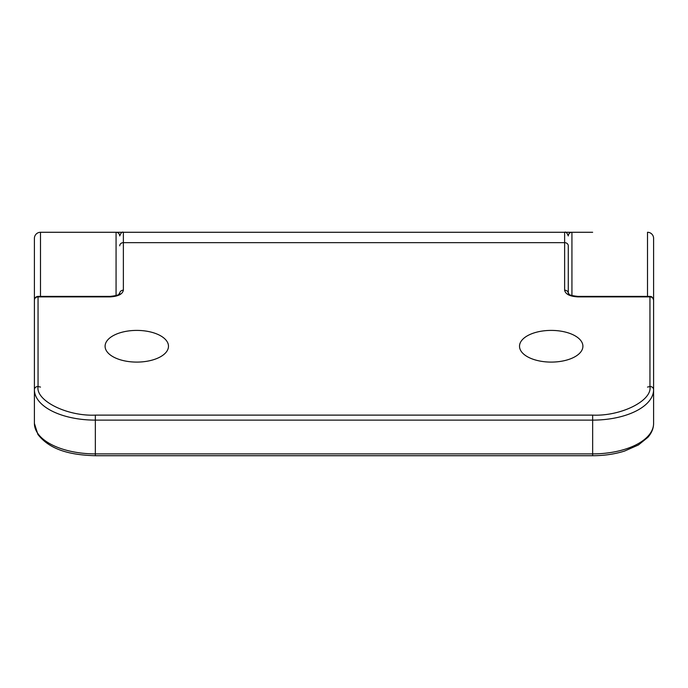 <?xml version="1.0" encoding="UTF-8"?>
<svg xmlns="http://www.w3.org/2000/svg" width="688" height="688" viewBox="0 0 688 688"><rect width="100%" height="100%" fill="white"/><g stroke="black" fill="none" stroke-linecap="round" stroke-linejoin="round"><path stroke-width="1.03" d="M582.908 232.277L558.527 232.277L582.908 232.277M109.968 296.889L109.968 296.399L38.055 296.399L38.055 296.889L109.968 296.889C118.061 296.459 122.524 294.223 123.376 290.181L123.376 232.277L40.497 232.277L105.092 232.277M592.652 232.277L564.624 232.277C565.785 231.538 567.007 232.75 568.279 235.932A3.655 3.655 0 0 1 571.934 232.277A3.655 3.655 0 0 0 568.279 235.932M653.6 309.677L653.6 238.375A6.097 6.097 0 0 0 647.503 232.277A6.097 6.097 0 0 1 653.6 238.375M40.497 232.277A6.097 6.097 0 0 0 34.4 238.375L34.4 378.968L34.4 238.375A6.097 6.097 0 0 1 40.497 232.277L40.497 296.399M119.721 294.782L119.721 293.312A3.655 3.165 0 0 1 123.376 290.181M116.066 232.277A3.655 3.655 0 0 1 119.721 235.932A3.655 3.655 0 0 0 116.066 232.277L116.066 295.522M38.055 296.889A3.655 3.165 180 0 0 34.4 300.054L34.4 389.64A3.655 3.165 0 0 1 38.055 386.475L38.055 296.889M651.631 297.242A3.655 3.165 180 0 0 649.945 296.889L649.945 296.399L650.968 296.545C651.932 296.623 652.809 297.792 653.6 300.054A3.655 3.165 180 0 0 651.631 297.242A3.655 1.668 -73.7 0 0 650.968 296.545M551.208 330.403A31.691 15.85 0 0 0 519.517 346.253A31.691 15.85 0 0 0 551.208 362.094A31.691 15.85 0 0 0 582.908 346.253A31.691 15.85 0 0 0 551.208 330.403M136.792 330.403A31.691 15.85 0 0 0 105.092 346.253A31.691 15.85 0 0 0 136.792 362.094A31.691 15.85 0 0 0 168.483 346.253A31.691 15.85 0 0 0 136.792 330.403M578.032 296.889L578.032 296.399C565.983 295.169 569.948 293.535 568.271 293.294L568.279 245.814A3.655 3.165 0 0 0 564.624 242.649L564.624 290.181C565.476 294.223 569.939 296.459 578.032 296.889L649.945 296.889L649.945 386.475C652.508 400.648 620.997 416.403 592.652 415.122L95.348 415.122C67.003 416.403 35.492 400.648 38.055 386.475M34.4 423.421L37.883 434.403C50.319 450.485 71.767 455.078 95.348 455.723L592.652 455.723L592.652 453.891L95.348 453.891A60.948 30.47 0 0 1 34.4 423.421L34.4 389.64A60.948 30.47 0 0 0 95.348 420.119L592.652 420.119L592.652 453.891A60.948 30.47 0 0 0 653.6 423.421L653.6 300.054M647.503 296.399L647.503 232.277M571.934 232.277L571.934 295.522M95.348 455.723L95.348 415.122M649.945 386.475A3.655 3.165 180 0 1 653.6 389.64A60.948 30.47 0 0 1 592.652 420.119L592.652 415.122M119.721 245.814A3.655 3.165 180 0 1 123.376 242.649L564.624 242.649L564.624 232.277L123.376 232.277C122.215 231.538 120.993 232.75 119.721 235.932M568.279 293.355L568.271 293.294A3.655 3.165 180 0 0 564.624 290.181M647.503 387.077L650.134 386.484M40.497 387.077L37.866 386.484M38.055 296.399C35.828 296.64 34.606 297.861 34.4 300.054M109.968 296.399C122.017 295.169 118.052 293.535 119.729 293.294L119.721 293.355M578.032 296.399L649.945 296.399M592.652 455.723C604.124 455.697 614.754 454.14 624.566 451.061L638.421 444.973L647.864 437.344C651.631 433.053 653.54 428.418 653.6 423.421"/></g></svg>
